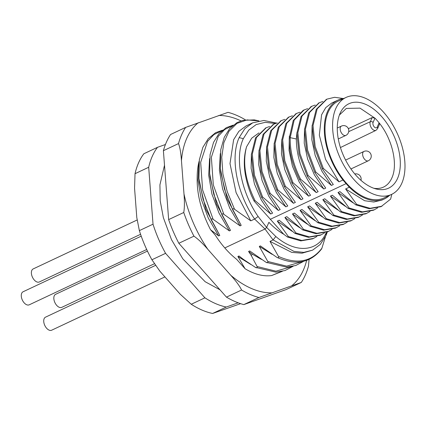 <?xml version="1.0" encoding="UTF-8"?>
<svg xmlns="http://www.w3.org/2000/svg" width="426" height="426" viewBox="0 0 426 426"><rect width="100%" height="100%" fill="white"/><g stroke="black" fill="none" stroke-linecap="round" stroke-linejoin="round"><path stroke-width="0.64" d="M165.437 144.51L157.508 147.327A92.703 53.793 -115.2 0 0 148.69 167.264L153.025 224.188A92.703 53.793 -115.2 0 0 158.547 239.029A92.703 53.793 -115.2 0 0 165.576 253.332L204.917 297.822A92.703 53.793 -115.2 0 0 226.286 307.034L238.171 302.806M250.733 264.44L237.889 256.495L245.062 268.726L236.68 259.359A70.865 41.12 64.8 0 1 215.332 235.216L210.556 229.758L218.692 235.956L219.795 235.434L211.392 220.162C210.934 218.762 211.514 218.485 213.133 219.342L229.396 230.919L230.498 230.397L222.095 215.125C221.637 213.724 222.218 213.447 223.836 214.305L240.094 225.881L241.201 225.359L232.793 210.087C232.346 208.676 232.926 208.405 234.54 209.267L250.797 220.844L254.626 219.039L265.004 229.007L224.795 247.937M250.797 220.844L236.095 192.653L230.003 163.621L233.618 139.739L238.858 131.346L246.036 125.963L252.677 122.837L244.875 128.641L239.162 137.603C229.96 157.418 236.76 193.244 254.626 219.039L258.129 216.514L266.639 227.441L265.009 229.012L273.093 239.923L275.819 236.515L266.639 227.441L268.907 222.308C273.678 227.377 278.609 231.345 283.689 234.209L254.04 200.992L254.988 200.55L270.702 214.001L261.213 199.81L254.466 184.005L251.095 168.19L251.399 153.956M278.498 256.441C296.943 264.637 311.411 261.905 321.896 248.246L321.46 249.13C310.57 262.89 295.82 265.68 277.198 257.501L276.751 257.261C278.375 258.097 278.955 257.826 278.498 256.441L269.993 241.382L273.093 239.923L293.908 251.367L303.765 252.384L312.604 250.142L320.24 244.465L325.895 235.69L326.289 232.479C318.052 252.048 295.846 253.832 275.819 236.515M276.751 257.261L260.398 245.898L259.296 246.42L267.794 261.479C268.258 262.863 267.672 263.14 266.048 262.299L249.7 250.935L248.592 251.457L251.297 255.579L257.091 266.516C257.554 267.901 256.974 268.178 255.35 267.336L243.342 259.327L238.997 255.973L237.889 256.495M303.85 261.223L295.793 265.489L286.645 267.139L266.048 262.299M293.147 266.261L285.09 270.526L275.942 272.177L255.35 267.336M245.408 119.839L245.392 119.823A100.429 58.271 64.8 0 0 228.038 112.342L185.661 127.395L170.56 134.51A100.429 58.271 64.8 0 0 163.398 150.697L168.648 219.603A100.429 58.271 64.8 0 0 178.84 243.273L226.462 297.13L241.569 290.015C239.859 286.315 236.286 281.416 230.833 275.329L207.861 249.348C202.504 243.219 197.866 238.826 193.942 236.164A100.429 58.271 -115.2 0 1 183.75 212.494C184.549 207.899 184.628 201.706 183.984 193.91A94.556 54.869 64.8 0 0 207.861 249.348M243.816 304.606L258.923 297.497L301.299 282.443L286.192 289.552L243.816 304.606A100.429 58.271 -115.2 0 1 226.462 297.13M163.398 150.697L178.505 143.589C179.921 147.135 180.906 152.833 181.455 160.671L183.984 193.91M282.337 271.325L271.602 275.574C263.263 276.628 254.413 274.349 245.062 268.726M199.15 161.161A70.865 41.12 64.8 0 0 197.169 176.769C196.69 193.803 201.157 211.466 210.556 229.758M309.09 259.418L308.456 266.255A100.429 58.271 64.8 0 1 301.299 282.443M241.569 290.015A100.429 58.271 64.8 0 0 258.923 297.497M178.84 243.273L193.942 236.164M168.648 219.603L183.75 212.494M185.661 127.395A100.429 58.271 64.8 0 0 178.505 143.589M261.436 259.402L252.24 254.136L248.592 251.457M272.139 254.359L259.296 246.42M269.993 241.382L291.741 252.389L302.05 253.193L312.604 250.142M327.365 231.925L325.895 235.69M218.692 235.956L208.303 218.117L201.21 199.017L197.989 180.331L198.867 163.68M258.129 216.514C240.999 191.854 234.556 157.45 243.331 138.663L248.773 130.111L256.202 124.562L265.217 122.321L275.329 123.508M252.677 122.837L263.928 120.473L276.623 123.087M258.987 132.891L251.707 138.168L246.558 146.789C242.373 160.804 244.013 177.083 251.489 195.619L254.04 200.992M232.793 210.087L224.459 189.149L220.343 168.403L220.673 171.95L227.255 199.203L241.201 225.359M240.094 225.881L229.705 208.042L222.617 188.942L219.39 170.251L220.274 153.605M222.095 215.125L213.756 194.192L209.645 173.441L209.97 176.987L216.552 204.24L230.498 230.397M229.396 230.919L219.001 213.08L211.914 193.979L208.692 175.288L209.571 158.642M211.392 220.162L203.053 199.23L198.942 178.478L199.272 182.024L205.854 209.278L219.795 235.434M270.206 219.363L346.109 183.633L349.309 187.211L345.619 188.947L356.69 204.405L355.742 204.853L339.927 191.631L338.026 192.52L349.096 207.979L348.148 208.426L332.333 195.204L330.438 196.093L341.508 211.552L340.56 211.999L324.745 198.777L322.849 199.666L333.92 215.125L332.972 215.572L317.152 202.35L315.256 203.239L326.327 218.698L325.379 219.145L309.564 205.923L307.668 206.812L318.739 222.271L317.791 222.718L301.975 209.496L300.074 210.385L311.15 225.844L310.197 226.291L294.382 213.069L292.486 213.958L303.557 229.417L302.609 229.864L286.794 216.642L284.898 217.532L295.969 232.99L295.021 233.437L279.206 220.215L277.305 221.105L288.375 236.563L287.428 237.01L300.825 240.903L312.727 238.826L316.859 236.536M287.428 237.01L283.689 234.209M349.309 187.211A54.592 31.678 64.8 0 0 384.454 198.899A54.592 31.678 64.8 0 0 389.556 195.358M346.109 183.633L342.935 180.001L339.011 181.849L325.57 159.404L319.324 135.164L321.582 114.791L325.768 107.618L331.684 103.06L337.951 100.11A54.592 31.678 64.8 0 0 342.935 180.001M343.931 98.433A54.592 31.678 64.8 0 0 337.951 100.11M345.981 97.469L338.388 101.042A53.564 31.077 64.8 0 0 346.338 183.111A53.564 31.077 64.8 0 0 384.018 197.968L391.606 194.394A53.564 31.077 64.8 0 0 383.656 112.32A53.564 31.077 -115.2 0 0 345.981 97.469A53.564 31.077 -115.2 0 0 353.931 179.543A53.564 31.077 64.8 0 0 391.606 194.394M352.898 202.739L338.026 192.52M345.619 188.947L364.608 200.715L373.783 202.009L381.978 200.06L384.454 198.899M355.742 204.853L369.134 208.745L381.036 206.669L390.637 199.096L391.792 194.304M356.69 204.405L370.087 208.298L381.984 206.221M265.744 127.949L255.531 137.912L251.361 154.558L253.481 175.491L261.628 197.419L272.597 213.112L270.702 214.001M261.628 197.419L262.576 196.977L278.29 210.428L268.806 196.237L262.059 180.432L258.688 164.617L258.992 150.383M273.338 124.376L263.124 134.339L258.955 150.985L261.069 171.918L269.216 193.846L280.186 209.539L278.29 210.428M269.216 193.846L270.169 193.404L285.883 206.855L276.394 192.664L269.647 176.859L266.277 161.044L266.58 146.81M280.926 120.803L270.712 130.766L266.543 147.412L268.662 168.345L276.809 190.278L287.779 205.966L285.883 206.855M276.809 190.278L277.757 189.831L293.471 203.282L283.982 189.091L277.241 173.286L273.865 157.471L274.168 143.237M288.514 117.23L278.3 127.193L274.136 143.839L276.25 164.771L284.398 186.705L295.367 202.393L293.471 203.282M284.398 186.705L285.345 186.258L301.06 199.714L291.576 185.518L284.829 169.713L281.458 153.898L281.762 139.664M296.107 113.657L285.894 123.62L281.724 140.266L283.838 161.198L291.991 183.132L302.961 198.82L301.06 199.714M291.991 183.132L292.939 182.685L308.653 196.141L299.164 181.945L292.417 166.14L289.046 150.325L289.35 136.091M307.641 108.614L303.216 110.302L293.226 120.547L289.254 138.12C288.982 151.39 292.422 165.203 299.579 179.559L310.549 195.246L308.653 196.141M299.579 179.559L300.527 179.112L316.241 192.568C303.008 175.512 296.374 157.652 296.336 138.977L296.943 132.518M311.284 106.511L301.075 116.474L296.906 133.12L299.02 154.052L307.167 175.986L318.137 191.673L316.241 192.568M307.167 175.986L308.115 175.539L323.829 188.995L314.345 174.798L307.599 158.994L304.228 143.179L304.531 128.945M318.877 102.938L308.664 112.901L304.494 129.547L306.613 150.479L314.761 172.413L325.73 188.1L323.829 188.995M314.761 172.413L315.709 171.966L331.423 185.422L321.934 171.225L315.187 155.421L311.816 139.606L312.12 125.372M326.465 99.364L316.252 109.328L312.082 125.974L314.202 146.906L322.349 168.84L333.318 184.527L331.423 185.422M322.349 168.84L323.297 168.392L339.011 181.849M246.558 146.789C242.383 162.407 245.195 180.331 254.988 200.55M269.69 126.479L266.213 127.72L256.479 137.465L252.314 154.111L254.428 175.043L262.576 196.977M277.278 122.906L273.806 124.147L264.072 133.892L259.903 150.538L262.017 171.47L270.169 193.404M284.872 119.333L281.394 120.574L271.66 130.319L267.491 146.965L269.61 167.897L277.757 189.831M292.46 115.76L288.988 117.001L279.254 126.746L275.084 143.392L277.198 164.324L285.345 186.258M300.053 112.187L296.576 113.428L286.842 123.173L282.672 139.819L284.792 160.751L292.939 182.685M304.164 109.855L294.174 120.1L290.202 137.673C289.93 150.942 293.376 164.755 300.527 179.112M315.229 105.041L311.757 106.282L302.023 116.026L297.854 132.672L299.968 153.605L308.115 175.539M322.823 101.473L319.346 102.709L309.611 112.453L305.442 129.099L307.561 150.032L315.709 171.966M343.287 98.518L334.634 97.304L326.934 99.136L317.2 108.88L313.035 125.526L315.149 146.459L323.297 168.392M288.375 236.563L301.773 240.456L313.674 238.379M292.177 231.323L277.305 221.105M295.021 233.437L308.413 237.33L320.315 235.253L324.452 232.963M295.969 232.99L309.367 236.883L321.263 234.806M299.766 227.75L284.898 217.532M302.609 229.864L316.007 233.757L327.908 231.68L332.04 229.39M303.557 229.417L316.955 233.31L328.856 231.233M307.359 224.177L292.486 213.958M310.197 226.291L323.595 230.184L335.496 228.107L339.634 225.817M311.15 225.844L324.543 229.736L336.444 227.66M314.947 220.604L300.074 210.385M317.791 222.718L331.188 226.611L343.084 224.534L347.222 222.244M318.739 222.271L332.136 226.163L344.032 224.087M322.541 217.031L307.668 206.812M325.379 219.145L338.776 223.038L350.673 220.961L354.81 218.671M326.327 218.698L339.724 222.59L351.626 220.514M330.129 213.458L315.256 203.239M332.972 215.572L346.365 219.465L358.266 217.388L362.404 215.098M333.92 215.125L347.318 219.017L359.214 216.94M337.717 209.885L322.849 199.666M340.56 211.999L353.958 215.891L365.854 213.815L369.992 211.525M341.508 211.552L354.906 215.444L366.802 213.367M345.31 206.312L330.438 196.093M348.148 208.426L361.546 212.318L373.448 210.242L377.58 207.952M349.096 207.979L362.494 211.871L374.395 209.794M397.543 178.441A46.636 27.062 -115.2 0 1 376.073 188.952A46.636 27.062 -115.2 0 1 344.485 157.828A46.636 27.062 -115.2 0 1 340.044 113.422A46.636 27.062 -115.2 0 1 340.278 112.911A46.636 27.062 -115.2 0 1 381.989 116.958A46.636 27.062 -115.2 0 1 397.543 178.441M339.394 115.031L346.327 108.428L360.002 108.129L374.976 118.178A43.5 25.24 -115.2 0 1 379.092 122.832C392.325 138.913 398.241 164.569 391.813 178.041A43.5 25.24 -115.2 0 1 383.384 187.142A43.5 25.24 -115.2 0 1 373.874 188.281M372.138 117.587L374.976 118.178L373.085 122.448A2.061 1.496 23.9 0 0 370.311 121.719L372.138 117.587L348.356 128.668M377.202 127.102L379.092 122.826L379.406 124.488L377.569 128.647A2.061 1.496 -156.1 0 0 377.202 127.102A3.339 1.938 -115.2 0 1 374.22 126.868A3.339 1.938 -115.2 0 1 373.085 122.448M321.896 248.246L325.475 236.611M226.286 307.034L212.622 313.467L240.615 303.663M212.622 313.467A92.703 53.793 -115.2 0 1 191.258 304.255L180.225 294.206L159.915 271.24L151.917 259.764A92.703 53.793 64.8 0 1 139.361 230.62L153.025 224.188M139.361 230.62L136.794 217.564L134.557 188.18L135.031 173.696A92.703 53.793 -115.2 0 1 143.844 153.759L157.508 147.327M148.69 167.264L135.031 173.696M165.576 253.332L151.917 259.764M191.258 304.255L204.917 297.822M33.398 268.833A7.21 4.185 64.8 0 0 33.175 268.928A7.21 4.185 64.8 0 0 32.376 277.044A7.21 4.185 64.8 0 0 39.096 282.065A7.21 4.185 64.8 0 0 39.314 281.975L140.575 234.305M23.292 291.688A7.21 4.185 64.8 0 0 23.068 291.778A7.21 4.185 64.8 0 0 22.269 299.893A7.21 4.185 64.8 0 0 28.989 304.915A7.21 4.185 64.8 0 0 29.213 304.824L146.704 249.519M45.742 317.072A7.21 4.185 64.8 0 0 45.518 317.162A7.21 4.185 64.8 0 0 44.719 325.283A7.21 4.185 64.8 0 0 51.439 330.304A7.21 4.185 64.8 0 0 51.663 330.209L164.915 276.9M55.849 294.222A7.21 4.185 64.8 0 0 55.625 294.313A7.21 4.185 64.8 0 0 54.821 302.428A7.21 4.185 64.8 0 0 61.546 307.45A7.21 4.185 64.8 0 0 61.765 307.359L154.404 263.753M218.666 115.489A94.556 54.869 -115.2 0 1 240.994 120.893M306.651 260.392A94.556 54.869 -115.2 0 1 291.922 285.59M271.479 292.854A94.556 54.869 -115.2 0 1 230.833 275.329M181.455 160.671A94.556 54.869 -115.2 0 1 198.223 122.752M271.602 275.574L281.426 271.527M257.091 266.516L275.931 271.176L292.13 266.49M252.24 254.136L251.297 255.579M267.794 261.479L286.634 266.138L302.827 261.452M239.162 137.603L243.331 138.663M258.742 120.904L247.064 119.908L236.941 123.407L229.023 131.176L223.842 142.705L221.744 157.263L222.894 173.925L227.239 191.636L234.54 209.267M232.607 125.665L224.624 129.547L218.24 136.336L211.371 157.29L213.309 184.879L223.836 214.305M221.909 130.702L213.921 134.584L207.537 141.373L200.673 162.327L202.606 189.916L213.133 219.342M296.336 138.977L290.202 137.673L289.254 138.12M377.569 128.647L375.956 130.356A5.4 3.131 -115.2 0 1 371.424 127.922A5.4 3.131 -115.2 0 1 370.311 121.719L348.718 131.634M338.287 138.961L345.837 135.404A5.149 2.987 -115.2 0 1 342.216 133.977A5.149 2.987 -115.2 0 1 341.45 126.085L337.264 128.056M350.949 168.952L368.288 160.794A5.149 2.987 -115.2 0 1 364.667 159.361A5.149 2.987 -115.2 0 1 363.9 151.47L345.603 160.085M220.002 289.824L205.156 281.719L182.845 258.886L171.497 239.657L163.344 217.595L160.213 200.838L159.92 184.884L164.505 165.224M220.343 168.392L220.759 149.686L224.241 137.332L229.651 128.609L236.973 122.651L242.682 120.393L254.263 119.876L258.912 120.872M209.64 173.43L210.055 154.723L213.543 142.369L218.948 133.647L226.27 127.688L233.251 125.132M198.942 178.467L199.352 159.761L202.84 147.407L208.25 138.69L215.567 132.726L222.548 130.17M265.265 128.167L266.213 127.72M272.858 124.594L273.806 124.147M280.446 121.021L281.394 120.574M288.035 117.448L288.988 117.001M295.628 113.875L296.576 113.428M311.757 106.282L310.81 106.729M319.346 102.709L318.398 103.156M326.934 99.136L325.986 99.583M375.956 130.356L340.433 147.55M360.96 180.326A5.149 5.149 0 0 0 354.799 173.973M345.837 135.404A5.149 5.149 0 0 0 347.504 127.331A5.149 5.149 0 0 0 341.45 126.085M368.288 160.794A5.149 5.149 0 0 0 369.954 152.721A5.149 5.149 0 0 0 363.9 151.47M33.175 268.928L137.14 219.986M23.068 291.778L141.224 236.158M45.518 317.162L155.522 265.382M55.625 294.313L147.444 251.09"/></g></svg>
